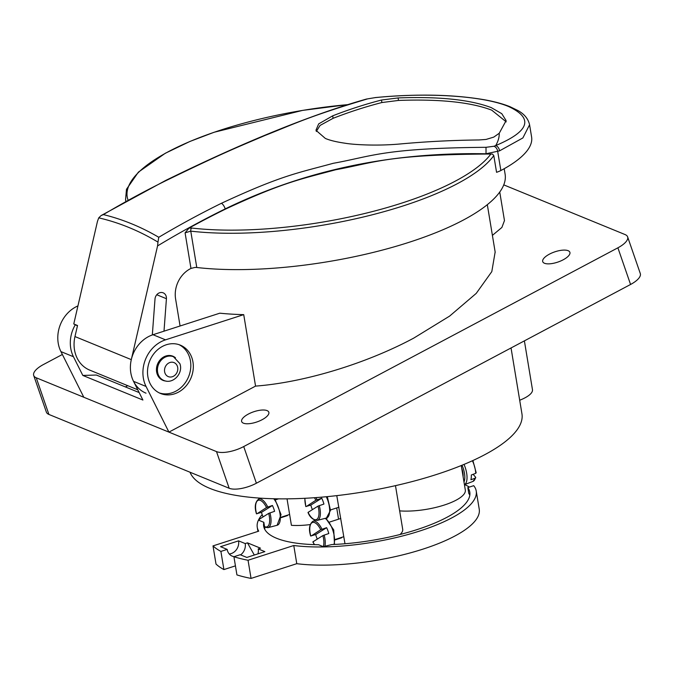 <?xml version="1.0" encoding="UTF-8"?>
<svg xmlns="http://www.w3.org/2000/svg" width="674" height="674" viewBox="0 0 674 674"><rect width="100%" height="100%" fill="white"/><g stroke="black" fill="none" stroke-linecap="round" stroke-linejoin="round"><path stroke-width="1.01" d="M180.076 325.989L175.602 298.986A26.109 22.335 112.3 0 1 190.969 268.429L194.811 267.46A5.224 1.584 170.6 0 1 196.783 267.494A189.318 57.366 -9.4 0 0 400.803 244.889A189.318 57.366 -9.4 0 0 505.112 174.212L504.203 168.711M146.014 393.178A31.333 26.8 -67.7 0 1 131.304 359.63L157.564 245.909A938.292 802.582 -67.7 0 1 225.217 208.898A5.224 1.946 -116.2 0 0 221.426 203.287A943.507 807.039 112.3 0 0 182.224 223.802A943.507 807.039 112.3 0 0 158.769 237.282A747.382 380.305 -80.3 0 0 131.573 223.776A747.382 380.305 -80.3 0 0 103.383 214.602L101.075 215.579L98.749 217.854L97.477 221.299L73.769 323.967L77.451 325.82M164.001 331.178L166.427 298.708A6.529 5.586 112.3 0 0 163.192 292.836A6.529 5.586 112.3 0 0 159.696 292.735A6.529 5.586 112.3 0 0 155.003 299.045L152.324 334.944M375.056 97.637L375.115 97.587C416.827 93.686 453.324 94.419 484.606 99.794C494.598 101.614 503.074 103.914 510.024 106.711L517.775 110.46C524.288 114.007 528.214 118.776 529.579 124.757L522.881 137.934L499.527 150.866L485.971 153.782C391.291 151.987 304.37 170.353 225.217 208.898L225.276 209.21A937.955 802.296 112.3 0 0 189.015 228.107L185.08 232.85L190.767 231.14L196.783 267.494M73.769 323.967L77.527 325.5L74.966 336.562A31.333 26.8 112.3 0 0 89.684 370.102L137.774 389.799M98.749 217.854A743.245 378.207 99.7 0 1 157.969 242.109L157.564 245.909M103.383 214.602A943.507 807.039 -67.7 0 1 166.04 180.607C225.992 151.524 236.709 147.623 265.16 135.407C293.3 124.387 307.007 116.964 367.675 98.851L375.182 97.62C428.032 92.22 483.603 95.919 508.659 106.559C533.85 118.312 529.528 131.32 495.693 145.584A134.261 34.677 175.9 0 1 493.941 146.258L486.005 147.311C383.194 148.162 372.048 156.334 333.285 163.293C298.262 172.906 282.406 174.954 221.426 203.287M381.476 100.038A944.451 588.579 -84.7 0 0 332.686 115.844L318.684 123.881L315.938 130.276L325.34 138.431C329.805 140.361 336.402 141.97 345.139 143.233C353.033 144.615 376.614 146.224 401.131 143.882A944.451 898.669 160.3 0 1 478.97 139.965L486.038 139.442L493.747 137.117L499.232 133.267L506.123 120.604L501.776 113.679L491.279 107.629C470.166 99.642 439.094 96.407 398.073 97.932L381.476 100.038L381.888 102.541A941.831 586.953 -84.7 0 0 333.099 118.312L320.074 125.431L316.291 131.489M225.276 209.21C283.518 182.047 300.815 179.217 335.644 169.764C374.104 162.754 386.868 154.742 486.021 154.051L492.441 154.06L493.798 155.584L496.561 172.3A15.671 4.752 -9.4 0 0 500.858 170.53A137.673 41.721 -9.4 0 0 531.601 136.99L529.579 124.757M189.015 228.107L191.711 228.039A2.612 1.71 96.6 0 0 190.767 231.14A189.318 57.366 170.6 0 0 493.798 155.584M157.969 242.109L158.769 237.282M506.241 121.876L491.725 110.157C470.865 102.187 439.785 98.943 398.486 100.434L381.888 102.541M223.903 569.581L220.895 551.416A161.895 49.059 170.6 0 1 213.001 545.898L216.009 564.062A161.895 49.059 -9.4 0 0 223.903 569.581L235.428 565.865M293.771 545.51L248.049 560.254A161.895 49.059 170.6 0 1 233.92 556.741L236.928 574.914A161.895 49.059 -9.4 0 0 251.057 578.418L296.779 563.683A110.974 33.633 -9.4 0 0 422.952 549.125A110.974 33.633 -9.4 0 0 479.239 509.207L476.232 491.043A110.974 33.633 170.6 0 1 419.944 530.952A110.974 33.633 170.6 0 1 293.771 545.51L296.779 563.683M220.895 551.416L227.172 549.394A10.447 8.931 112.3 0 0 232.235 556.151A10.447 8.931 112.3 0 0 234.181 556.657M240.584 554.887A10.447 8.931 112.3 0 0 245.218 543.573L247.468 542.848L254.3 555.031M262.186 514.616A110.974 33.633 170.6 0 0 257.257 527.287A110.974 33.633 170.6 0 0 258.715 531.163L213.001 545.898M464.664 484.623A110.974 33.633 170.6 0 1 469.382 487.075M317.277 539.107A15.308 6.437 72.1 0 1 315.685 534.549L326.629 527.675A15.308 6.437 72.1 0 1 328.802 533.522L322.897 535.577A13.994 5.881 72.1 0 1 323.259 546.656L331.844 544.55A104.453 31.653 -9.4 0 0 416.818 529.671A104.453 31.653 -9.4 0 0 469.795 492.104A104.453 31.653 -9.4 0 0 467.823 487.58L473.721 485.676A110.974 33.633 170.6 0 1 476.232 491.043M247.468 542.848L260.493 548.181L258.235 548.906L264.865 551.627L246.827 557.44L240.188 554.719L233.92 556.741M227.172 549.394L220.541 546.673L238.579 540.86L245.218 543.573M259.322 519.839L259.119 520.387A13.994 5.881 72.1 0 1 258.74 519.629L268.69 513.377A13.994 5.881 72.1 0 1 264.798 526.731A13.994 5.881 72.1 0 1 264.545 526.621L263.829 522.316L259.119 520.387L259.322 519.839M263.829 522.316A104.453 31.653 -9.4 0 0 263.694 526.226A104.453 31.653 -9.4 0 0 318.549 544.727L323.259 546.656M264.646 529.098A104.453 31.653 170.6 0 1 265.05 527.295M467.823 487.58L468.801 493.469A104.453 31.653 170.6 0 1 469.82 495.129M281.176 517.624L287.444 515.602A25.587 7.751 170.6 0 1 287.714 515.096M287.031 498.853L291.412 525.316A36.556 11.079 -9.4 0 0 310.217 524.574M335.382 539.823L341.642 537.801A25.587 7.751 170.6 0 1 341.92 537.296M400.027 534.499A36.556 11.079 -9.4 0 0 402.698 529.275L395.478 485.651M399.648 510.875A41.78 12.663 -9.4 0 0 444.132 505.087A41.78 12.663 -9.4 0 0 465.321 490.057L461.26 465.54M133.536 381.341A31.333 26.8 112.3 0 1 153.015 334.717L219.825 313.183A168.685 51.114 -9.4 0 0 243.727 314.64L165.526 339.839A31.333 26.8 -67.7 0 0 146.056 386.463L133.536 381.341L142.905 400.036L82.818 375.435L73.449 356.731A31.333 26.8 -67.7 0 1 75.218 324.91M495.154 251.975L491.809 271.605L476.24 293.375L449.634 316.089L413.802 338.078C366.083 363.69 303.856 382.495 255.556 386.101L243.727 314.64M127.748 385.697L125.406 386.935M139.164 392.571L96.357 375.039L82.818 375.435M77.94 305.912A31.333 26.8 112.3 0 0 60.93 351.601L83.812 397.256L168.93 432.118L146.056 386.463M255.556 386.101L168.93 432.118L216.497 451.597A20.894 7.759 160.9 0 0 243.718 446.559L617.898 247.813L630.569 284.47L256.39 483.224L243.718 446.559M166.343 344.751A26.109 22.335 112.3 0 0 147.699 368.678A26.109 22.335 112.3 0 0 160.513 393.464A26.109 22.335 112.3 0 0 174.473 393.852A26.109 22.335 112.3 0 0 193.118 369.933A26.109 22.335 112.3 0 0 180.303 345.139A26.109 22.335 112.3 0 0 166.343 344.751M503.756 184.878L625.093 234.569A20.894 7.759 160.9 0 1 627.629 236.886A20.894 7.759 160.9 0 1 617.898 247.813M62.37 354.473L43.431 364.533A20.894 7.759 160.9 0 0 33.7 375.46A20.894 7.759 160.9 0 0 36.244 377.777L83.812 397.256M504.464 220.6L501.886 227.458L492.399 235.378M243.415 423.171A14.365 5.333 -19.1 0 0 260.097 420.694A14.365 5.333 -19.1 0 0 268.656 411.856A14.365 5.333 -19.1 0 0 267.064 410.609A14.365 5.333 -19.1 0 0 251.301 412.682A14.365 5.333 -19.1 0 0 241.578 421.208A14.365 5.333 -19.1 0 0 243.415 423.171M544.474 263.256A14.365 5.333 -19.1 0 0 561.164 260.787A14.365 5.333 -19.1 0 0 569.724 251.941A14.365 5.333 -19.1 0 0 568.131 250.694A14.365 5.333 -19.1 0 0 552.368 252.767A14.365 5.333 -19.1 0 0 542.646 261.301A14.365 5.333 -19.1 0 0 544.474 263.256M33.7 375.46L46.371 412.126A20.894 7.759 -19.1 0 0 48.907 414.443L229.168 488.262A20.894 7.759 -19.1 0 0 256.39 483.224M630.569 284.47A20.894 7.759 -19.1 0 0 640.3 273.551L627.629 236.886M190.017 472.23A168.685 51.114 -9.4 0 0 436.39 474.521A168.685 51.114 -9.4 0 0 521.946 413.853L511.044 347.961M519.696 400.246A33.944 10.287 -9.4 0 0 532.46 389.623L524.389 340.876M326.713 517.935L326.882 518.955L326.713 517.935M344.987 543.75L336.781 495.634M338.559 519.174L336.705 507.943M179.031 344.667A26.109 22.335 -67.7 0 1 190.515 369.681A26.109 22.335 -67.7 0 1 171.971 392.832A26.109 22.335 -67.7 0 1 159.275 392.908M175.484 357.81A13.059 11.172 112.3 0 0 172.856 356.192A13.059 11.172 112.3 0 0 165.871 356.007A13.059 11.172 112.3 0 0 156.545 367.962A13.059 11.172 112.3 0 0 162.956 380.363A13.059 11.172 112.3 0 0 165.964 381.054M248.049 560.254L251.057 578.418M258.235 548.906A10.447 8.931 -67.7 0 1 257.94 553.86M238.579 540.86A10.447 8.931 -67.7 0 1 231.182 553.59A10.447 8.931 -67.7 0 1 229.253 553.977M312.399 509.645A15.308 6.437 72.1 0 1 310.807 505.087L321.751 498.212A15.308 6.437 72.1 0 1 323.924 504.059L318.018 506.115A13.994 5.881 72.1 0 1 314.126 519.469A13.994 5.881 72.1 0 1 308.069 512.366L318.018 506.115M314.413 497.715A13.994 5.881 72.1 0 1 315.845 500.268L321.751 498.212M310.807 505.087L305.886 506.519A13.994 5.881 72.1 0 1 304.951 498.297M306.35 506.494L315.845 500.268M308.069 512.366L308.532 512.341L308.069 512.366M263.071 516.907A15.308 6.437 72.1 0 1 261.478 512.35L272.422 505.475A15.308 6.437 72.1 0 1 274.596 511.322L268.69 513.377M261.478 512.35L256.558 513.782A13.994 5.881 72.1 0 1 260.45 500.428A13.994 5.881 72.1 0 1 266.516 507.53L272.422 505.475M257.021 513.756L266.516 507.53M258.74 519.629L259.204 519.603L258.74 519.629M475.751 477.74L472.929 481.421A15.039 6.319 -107.9 0 0 475.305 478.136L475.633 477.234L475.305 478.136L470.89 479.762A15.308 6.437 -107.9 0 0 471.311 474.985L475.726 473.35L476.046 472.449M475.633 477.234L473.131 474.311M315.685 534.549L310.765 535.982A13.994 5.881 72.1 0 1 314.657 522.628A13.994 5.881 72.1 0 1 320.723 529.73L326.629 527.675M311.228 535.956L320.723 529.73M314.531 544.634A13.994 5.881 72.1 0 1 312.938 541.829L322.897 535.577M312.938 541.829L313.41 541.795L312.938 541.829M166.427 298.708L156.764 294.749M185.08 232.85L190.969 268.429M74.966 336.562L131.304 359.63M166.04 180.607A5.224 1.946 -116.2 0 0 165.332 180.624L101.075 215.579M375.182 97.62L367.675 98.851M499.527 150.866A5.224 3.884 -111.4 0 0 495.693 145.584A190.371 57.686 -9.4 0 0 499.24 133.267M128.043 200.085A187.22 56.734 170.6 0 1 347.531 104.672M125.886 201.273A189.318 57.366 170.6 0 1 125.549 199.698L125.819 201.315M486.005 147.311L486.021 154.051M493.941 146.258A5.224 3.817 -110.7 0 1 497.715 151.574L500.858 170.53M490.984 153.891A187.22 56.734 170.6 0 1 191.711 228.039M332.686 115.844L333.099 118.312M398.486 100.434L398.073 97.932M73.449 356.731L60.93 351.601M153.015 334.717L165.526 339.839M229.168 488.262L216.497 451.597M36.244 377.777L48.907 414.443M163.807 380.422A12.798 10.944 -67.7 0 1 158.205 374.441A12.798 10.944 -67.7 0 1 158.12 374.18A12.798 10.944 -67.7 0 1 161.094 360.287A12.798 10.944 -67.7 0 1 173.504 356.748L179.823 363.564C183.648 373.059 173.05 384.677 163.807 380.422L161.002 379.277M177.397 366.302A7.574 6.479 -67.7 0 1 173.454 376.261A7.574 6.479 -67.7 0 1 164.919 372.924A7.574 6.479 -67.7 0 1 168.862 362.966A7.574 6.479 -67.7 0 1 177.397 366.302M315.946 497.606A15.039 6.319 72.1 0 1 317.092 499.746M319.265 505.593A15.039 6.319 72.1 0 1 317.277 520.395L326.435 518.02A15.578 6.546 -107.9 0 0 326.292 496.738M260.931 498.196L258.723 499.046A15.039 6.319 72.1 0 1 261.141 499.173A15.039 6.319 72.1 0 1 267.763 507.008M269.937 512.855A15.039 6.319 72.1 0 1 267.949 527.658L277.107 525.282A15.578 6.546 -107.9 0 0 280.114 514.599A15.578 6.546 -107.9 0 0 273.72 498.752M475.726 473.35A15.039 6.319 -107.9 0 0 472.398 460.763M464.015 464.411A15.578 6.546 72.1 0 1 464.437 484.69L472.929 481.421M462.01 465.237A14.019 5.889 72.1 0 1 463.982 481.935M463.105 476.67A10.708 4.499 -107.9 0 0 461.698 468.186M315.23 520.353L312.93 521.246A15.039 6.319 72.1 0 1 315.348 521.364A15.039 6.319 72.1 0 1 321.961 529.208M324.143 535.055A15.039 6.319 72.1 0 1 324.775 546.648M333.933 544.466A15.578 6.546 -107.9 0 0 332.737 530.059A15.578 6.546 -107.9 0 0 325.079 518.373M366.766 98.977C312.138 114.353 244.991 141.574 165.332 180.624M347.616 104.647L302.592 110.393L214.155 132.247L189.908 141.464L165.29 153.268L138.381 172.14L126.485 189.284L125.549 199.698M257.257 527.287L257.94 531.415M487.319 204.669L495.205 252.312M504.472 220.6L499.746 192.039M170.699 355.594L173.504 356.748M327.311 496.637L330.504 510.361L326.435 518.02M304.791 498.305L305.794 506.57M308.001 512.476C309.897 517.346 312.989 519.983 317.277 520.395M338.946 507.219L330.504 509.94M274.773 498.777L281.05 514.641L277.107 525.282M258.723 499.046C255.075 502.063 254.325 506.991 256.474 513.832M258.673 519.738L258.926 520.244M264.705 527.127L267.949 527.658M289.618 514.481L281.184 517.202M278.556 498.844L275.573 499.805M476.189 472.752L472.887 460.536M325.711 518.205L333.731 529.933L334.498 544.44M312.93 521.246C309.282 524.262 308.532 529.191 310.672 536.024M312.879 541.938L314.379 544.626M343.824 536.681L335.382 539.402M340.8 518.449L329.78 522.005M261.259 498.212L262.557 498.288"/></g></svg>
